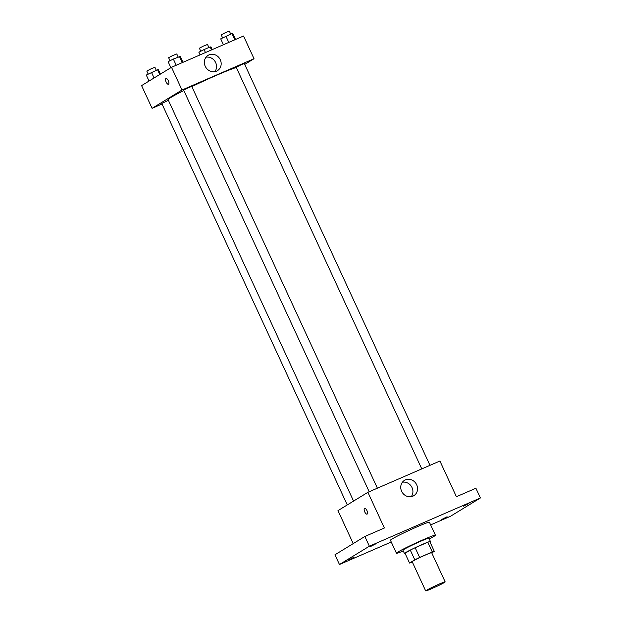 <?xml version="1.0" encoding="UTF-8"?>
<svg xmlns="http://www.w3.org/2000/svg" width="622" height="622" viewBox="0 0 622 622"><rect width="100%" height="100%" fill="white"/><g stroke="black" fill="none" stroke-linecap="round" stroke-linejoin="round"><path stroke-width="0.93" d="M444.419 582.487A10.737 0.56 -24.8 0 1 433.627 587.821A10.737 0.56 -24.8 0 1 425.666 590.9A10.737 0.56 -24.8 0 1 435.182 585.893A10.737 0.56 -24.8 0 1 445.165 581.897A10.737 0.56 -24.8 0 1 444.419 582.487M425.666 590.9L412.176 561.697A10.737 0.56 -24.8 0 1 421.693 556.69A10.737 0.56 -24.8 0 1 431.668 552.694L445.165 581.897M409.548 563.042L405.046 553.308L410.295 550.097A13.855 0.715 -24.8 0 1 415.162 547.725L427.796 542.244L432.29 551.971L419.656 557.46A13.855 0.715 -24.8 0 0 414.796 559.831L409.548 563.042A13.855 0.715 -24.8 0 0 411.554 562.42L412.347 562.078M431.769 552.904L434.304 551.356A13.855 0.715 -24.8 0 0 432.29 551.971M427.796 542.244A13.855 0.715 -24.8 0 1 429.802 541.622L434.304 551.356M429.942 541.925A14.314 0.746 155.2 0 0 430.424 541.459A14.314 0.746 155.2 0 0 417.113 546.792A14.314 0.746 155.2 0 0 404.432 553.471A14.314 0.746 155.2 0 0 405.093 553.401M404.432 553.471L402.932 550.221A14.314 0.746 -24.8 0 1 415.613 543.542A14.314 0.746 -24.8 0 1 428.923 538.217L430.424 541.459M415.162 547.725L419.656 557.46M410.295 550.097L414.796 559.831M403.281 550.975A21.475 1.112 -24.8 0 1 396.432 553.23A21.475 1.112 -24.8 0 1 415.457 543.208A21.475 1.112 -24.8 0 1 435.423 535.215A21.475 1.112 -24.8 0 1 433.931 536.397A21.475 1.112 -24.8 0 1 429.273 538.971M396.432 553.23L390.437 540.246A21.475 1.112 -24.8 0 1 409.463 530.232A21.475 1.112 -24.8 0 1 429.421 522.239L435.423 535.215M375.89 543.815L370.269 546.645L375.89 543.815M468.926 503.4L463.304 506.23L468.926 503.4M447.086 516.765L441.472 519.595L447.086 516.765M354.05 557.18L348.437 560.01L354.05 557.18M430.649 524.898L450.491 516.276L480.409 497.965L369.367 546.209L339.457 564.519L391.254 542.011M480.409 497.965L475.908 488.239L456.4 496.714L439.917 461.019L367.89 492.313L384.38 528L364.873 536.475L334.955 554.785L339.457 564.519M367.89 492.313L337.971 510.623L353.218 543.605M364.873 536.475L369.367 546.209M416.67 484.756A8.972 8.195 -121.5 0 1 413.832 495.68A8.972 8.195 -121.5 0 1 402.162 492.297A8.972 8.195 -121.5 0 1 404.463 480.371A8.972 8.195 -121.5 0 1 416.67 484.756M367.159 514.091A3.133 1.267 66.5 0 1 367.089 514.122A3.133 1.267 66.5 0 1 364.679 511.758A3.133 1.267 66.5 0 1 364.593 508.376A3.133 1.267 66.5 0 1 366.972 510.662A3.133 1.267 66.5 0 1 367.159 514.091M367.097 514.122A3.133 1.267 66.5 0 1 364.686 511.75A3.133 1.267 66.5 0 1 364.601 508.376M402.411 482.221A8.972 8.195 -121.5 0 1 412.036 487.594A8.972 8.195 -121.5 0 1 411.251 496.667M353.568 501.075L168.095 99.675A38.51 1.998 -24.8 0 1 183.817 90.548M191.848 86.606A38.51 1.998 -24.8 0 1 236.313 67.526M429.981 465.342L244.322 63.545L241.009 64.828L236.204 67.293L421.77 468.902M347.27 504.932L161.79 103.501L168.368 100.266M369.188 491.745L183.622 90.136L187.587 88.052L191.747 86.388L377.398 488.177M244.726 64.416L254.025 58.725L181.997 90.011L152.087 108.321L162.015 104.006M254.025 58.725L243.529 36.014L171.509 67.3L141.591 85.611L152.087 108.321M171.509 67.3L181.997 90.011M220.289 59.743A8.972 8.195 -121.5 0 1 217.451 70.667A8.972 8.195 -121.5 0 1 205.773 67.293A8.972 8.195 -121.5 0 1 208.082 55.358A8.972 8.195 -121.5 0 1 220.289 59.743M168.523 84.219A3.133 1.267 66.5 0 1 168.461 84.25A3.133 1.267 66.5 0 1 166.051 81.879A3.133 1.267 66.5 0 1 165.965 78.504A3.133 1.267 66.5 0 1 168.344 80.79A3.133 1.267 66.5 0 1 168.523 84.219M168.461 84.25A3.133 1.267 66.5 0 1 166.051 81.879A3.133 1.267 66.5 0 1 165.965 78.504M206.03 57.208A8.972 8.195 -121.5 0 1 215.655 62.581A8.972 8.195 -121.5 0 1 214.87 71.654M235.559 39.474L232.838 33.588L231.983 33.565L220.709 38.852L223.43 44.745M231.983 33.565L234.859 39.785M225.918 36.2L228.795 42.42M222.614 37.888L221.214 34.855L225.172 32.764L229.331 31.1L230.723 34.117M182.977 62.317L180.256 56.431L173.344 59.043L168.127 61.695L170.894 67.681M179.408 56.408L182.277 62.628M173.344 59.043L176.213 65.256M170.031 60.731L168.632 57.698L172.597 55.607L176.757 53.943L178.149 56.96M212.226 49.612L210.998 46.953L210.15 46.938L204.086 49.566L198.869 52.225L200.097 54.884M210.15 46.938L211.527 49.916M204.086 49.566L205.462 52.551M200.774 51.253L199.374 48.221L203.34 46.129L207.499 44.465L208.891 47.482M160.406 74.096L158.423 69.796L157.568 69.773L146.294 75.06L149.055 81.047M157.568 69.773L159.753 74.5M151.504 72.409L154.077 77.975M148.199 74.096L146.792 71.064L150.757 68.972L154.917 67.308L156.309 70.325"/></g></svg>
